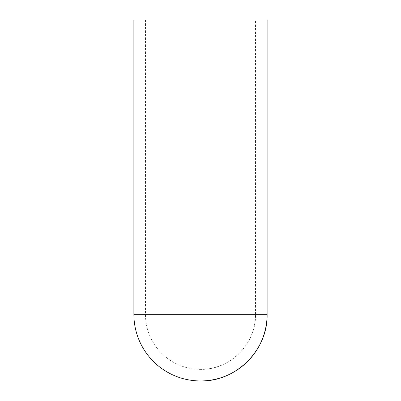 <?xml version="1.0" encoding="UTF-8"?>
<svg xmlns="http://www.w3.org/2000/svg" width="401" height="401" viewBox="0 0 401 401"><rect width="100%" height="100%" fill="white"/><g stroke="black" fill="none" stroke-linecap="round" stroke-linejoin="round"><path stroke-width="0.3" stroke-dasharray="2 1.5" d="M255.532 314.329L145.468 314.329L255.532 314.329C256.289 343.737 229.908 370.123 200.5 369.366A55.032 55.032 0 0 0 255.532 314.329L255.532 20.05L145.468 20.05L255.532 20.05M133.879 20.05L267.121 20.05M133.879 314.329L267.121 314.329M145.468 20.05L145.468 314.329A55.032 55.032 0 0 0 200.5 369.366"/><path stroke-width="0.6" d="M133.879 314.329L267.121 314.329C268.038 349.928 236.099 381.867 200.5 380.95A66.621 66.621 0 0 0 267.121 314.329L267.121 20.05L133.879 20.05L133.879 314.329A66.621 66.621 0 0 0 200.5 380.95"/></g></svg>
